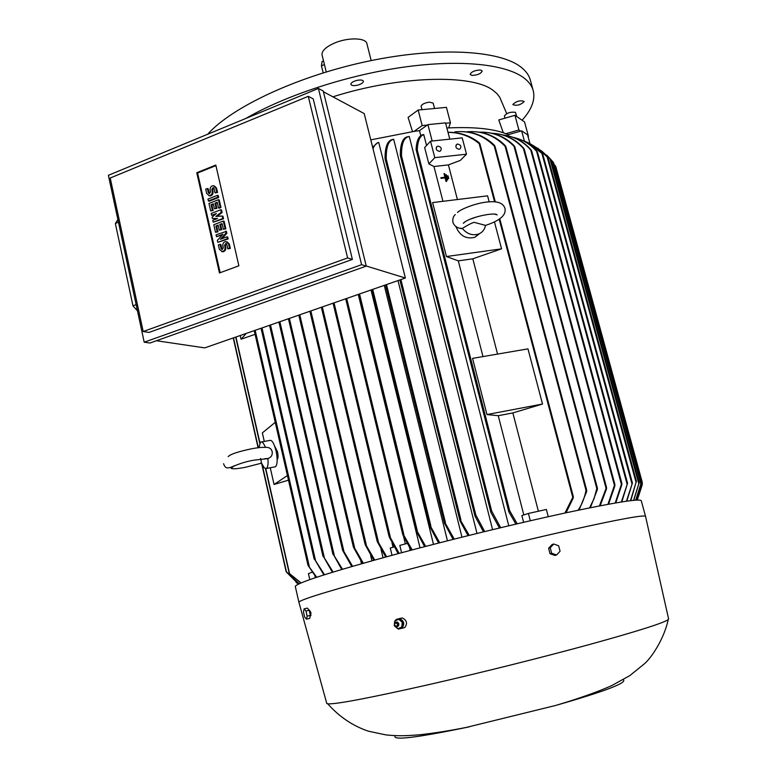 <?xml version="1.0" encoding="UTF-8"?>
<svg xmlns="http://www.w3.org/2000/svg" width="777" height="777" viewBox="0 0 777 777"><rect width="100%" height="100%" fill="white"/><g stroke="black" fill="none" stroke-linecap="round" stroke-linejoin="round"><path stroke-width="1.17" d="M477.35 216.705L470.92 218.949M459.644 228.176L462.325 228.438C467.288 225.291 471.192 223.252 474.038 222.309L485.518 225.388C484.731 229.468 482.507 232.323 478.855 233.945C472.649 235.955 467.132 234.12 462.325 228.438M479.594 233.605L474.961 237.276C466.132 239.423 459.77 235.839 455.895 226.505M446.445 256.527L501.563 248.834L472.814 258.809L458.304 260.858L446.445 256.527L432.614 202.583L487.577 195.833L489.16 201.855M494.454 221.892L501.563 248.834M497.562 354.079L472.814 258.809M458.304 260.858L482.983 356.585M472.562 358.372L527.962 348.863L542.521 404.03L512.849 412.927L498.232 415.705L486.965 414.559L472.562 358.372M486.965 414.559L542.521 404.03M498.232 415.705L523.805 514.918M538.393 511.237L512.849 412.927M523.611 522.309L521.862 515.53L528.428 513.451L546.377 509.459L548.261 516.695M433.974 166.511L448.407 164.899L460.305 160.421L466.501 154.196L434.799 157.663L428.865 163.908L433.974 166.511L442.948 201.311M457.41 199.534L448.407 164.899M445.716 174.806L447.066 180.002L447.678 179.943L446.348 174.738L445.716 174.806L447.057 180.011L447.678 179.943M445.095 177.884L446.027 181.468L446.649 181.391L444.629 173.592L446.649 181.391L446.027 181.468L445.104 177.884L444.473 177.962L445.104 177.884M440.86 177.71L441.006 178.37L444.473 177.962L441.025 178.36L440.86 177.71L444.308 177.311M444.007 173.66L444.93 177.234L444.007 173.66L444.629 173.592M447.426 175.942L448.106 178.545L448.727 178.467L448.057 175.874L447.426 175.942L448.086 178.555L448.727 178.467M434.799 157.663L430.536 141.171L462.218 137.869L466.501 154.196M438.053 146.125C441.297 146.979 442.055 148.63 440.326 151.097L439.423 151.389C436.188 150.553 435.421 148.893 437.13 146.426L438.053 146.125M457.702 144.046C460.926 144.91 461.674 146.562 459.935 148.999L459.071 149.281C455.846 148.426 455.099 146.775 456.808 144.328L457.702 144.046M430.536 141.171L424.66 147.572L428.865 163.908M420.784 135.742L419.473 130.643L427.923 124.631L445.532 122.883L449.786 139.161M427.923 124.631L432.158 140.996M447.989 132.275C459.848 132.187 470.27 135.693 479.263 142.774L479.895 143.784L479.166 143.609C470.299 136.218 459.916 132.478 448.008 132.372M564.957 513.024L573.241 496.435L573.261 497.979L566.035 512.791M426.554 145.513L423.756 134.625L422.931 134.625C418.822 135.722 416.54 140.676 416.083 149.485L508.838 511.849L508.896 510.596L509.673 510.722L517.191 523.805M423.756 134.625C419.745 135.965 417.599 141.161 417.307 150.194L416.686 150.515L416.113 149.728M515.899 524.106L508.838 511.849M528.428 513.451L530.312 520.765M467.667 132.109L467.56 131.721C482.226 130.769 494.745 135.635 505.099 146.319L596.804 488.529L597.367 487.985L597.367 489.529L590.355 507.702M508.585 135.994L508.236 134.693L521.629 130.847L524.426 141.181M446.872 128.011L448.679 127.914C473.98 126.787 493.055 128.72 505.885 133.702L508.236 134.693M455.079 132.712L454.846 131.837C470.211 130.458 483.343 135.188 494.24 146.037L586.013 490.374L586.635 489.986L586.645 491.559L579.069 510.023M458.391 131.672C472.193 131.002 484.168 135.509 494.308 145.163L495.007 146.406L494.24 146.037M521.629 130.847L527.564 134.8L529.972 143.667M537.742 148.125L548.028 157.741L541.53 150.971L532.701 145.241M630.487 500.66L636.402 481.206L630.759 500.631M546.736 155.138L550.728 159.402L542.084 151.389M633.566 500.32L639.16 482.711L633.77 500.301M528.02 142.696L541.88 153.322C536.586 147.29 530.293 143.075 522.999 140.686M542.773 154.215L632.41 482.983L626.786 501.155M626.437 501.204L632.41 482.993M518.172 138.753C525.349 141.132 531.575 145.28 536.839 151.214L537.47 152.156L536.596 151.301C530.225 143.998 522.348 139.336 512.975 137.325M621.367 501.971L627.544 483.284L621.794 501.903M507.925 135.839C517.045 137.966 524.737 142.628 530.973 149.825L531.643 150.893L530.778 150.087C523.329 141.356 513.888 136.276 502.457 134.868M615.229 503.001L621.785 483.139L621.823 484.741L615.743 502.904M497.066 133.741C507.624 135.344 516.462 140.142 523.572 148.135L524.252 149.262L523.407 148.553C514.84 138.83 504.108 133.702 491.219 133.178M607.944 504.302L614.83 484.256L614.889 485.916L608.546 504.186M485.402 132.362C496.649 133.246 506.235 137.723 514.16 145.785L514.821 146.853L514.015 146.299C504.312 136.402 492.647 131.692 479.02 132.177M599.426 505.914L606.478 487.305L606.516 488.908L600.126 505.778M472.601 131.653C485.334 131.837 496.192 136.49 505.205 145.6L505.895 146.795L505.108 146.319M578.137 510.217C581.973 504.38 584.605 497.766 586.013 490.374M589.539 507.867L594.055 498.679L596.804 488.529M637.286 500.058L642.2 484.887L642.288 482.838M636.946 500.067L642.317 482.468L555.72 166.327L553.914 164.122M642.317 482.468L637.004 500.067M635.712 500.145L641.161 482.847L553.467 162.49L550.757 159.431L639.18 482.731M641.161 482.847L635.839 500.135M528.03 136.519L527.874 135.936M528.447 136.325L524.533 121.911L514.928 115.297L498.766 119.959L503.302 132.77M520.639 131.128L518.89 129.973L514.928 115.297M518.89 129.973L505.885 133.702M448.679 127.914L450.456 122.776L445.629 123.252M450.456 122.776L446.425 107.362L418.162 110.033L408.09 117.405L412.529 131.624M427.301 125.078L422.173 125.583L418.162 110.033M422.173 125.583L414.024 131.4L419.473 130.643M370.794 139.879L414.024 131.4M384.265 285.373L447.455 540.802M397.999 280.594L461.965 537.15M372.639 147.271L377.612 142.725L378.739 142.473L477 533.44M393.667 139.287C388.481 140.365 386.004 146.989 386.247 159.168L385.703 159.819L385.062 158.566C384.984 146.921 387.461 140.569 392.492 139.52L393.667 139.287L492.589 529.642M409.265 136.499C403.894 137.199 401.311 143.706 401.534 156.022L400.951 156.546L400.301 155.264C400.281 143.58 402.855 137.393 408.042 136.694L409.265 136.499L508.77 525.786M499.426 528.001L490.967 512.567L490.841 510.712L491.676 511.052L500.67 527.709M483.479 531.856L475.106 516.394L474.99 514.588L475.854 515.064L484.693 531.555M378.739 142.473C376.291 143.094 374.388 145.182 373.009 148.747M468.036 535.644L460.13 521.134L460.052 519.463L469.211 535.353M453.078 539.374L444.541 523.348L444.434 521.61L454.215 539.092M323.426 91.764L364.199 113.578L405.371 278.02L204.71 347.882L156.439 340.734M366.229 265.996L405.371 278.02M361.606 264.685L318.405 88.442L323.251 91.045L366.258 266.113L149.98 343.026L144.201 342.201L361.606 264.685L366.258 266.113M308.265 96.329L313.209 98.883L352.389 259.421L149.019 332.439L143.191 331.526L347.62 257.935L308.265 96.329L110.227 178.011L143.191 331.526M318.405 88.442L108.391 175.301L144.201 342.201M219.454 272.96L196.775 172.717L215.802 165.054L238.869 265.792L219.454 272.96M225.631 231.138L226.058 233.032L220.454 239.287L226.933 236.83L227.36 238.724L217.793 242.356L217.356 240.462L222.96 234.217L216.501 236.674L216.074 234.79L226.418 231.381L226.855 233.265L221.96 238.714M226.933 236.83L227.719 237.053L228.147 238.947L217.793 242.356M222.232 235.023L216.501 236.674M220.746 209.741L221.319 212.257L215.86 216.424L222.173 216.025L222.756 218.541L213.219 222.222L212.791 220.338L217.55 218.492L212.364 218.454L212.082 217.201L216.404 213.481L211.655 215.326L211.227 213.442L220.746 209.741L221.532 209.994L222.105 212.51L217.084 216.346M222.173 216.025L222.97 216.278L223.543 218.784L213.219 222.222M216.938 218.735L212.364 218.454M215.219 214.491L211.655 215.326M217.453 195.338L218.25 195.6L218.677 197.475L209.188 201.204L208.391 200.942L207.964 199.067L217.453 195.338L217.881 197.212L218.677 197.475M207.372 188.442L208.362 192.803L209.363 193.687L210.586 191.919L210.159 190.054C209.965 187.49 211.004 186.024 213.257 185.635L215.744 187.84L216.744 192.21L215.064 192.871L214.064 188.5L213.073 187.626L211.83 189.384L212.257 191.259C212.461 193.794 211.441 195.26 209.207 195.668L206.692 193.463L205.701 189.102L208.168 188.714L209.489 193.677M214.394 185.946L216.54 188.112L217.531 192.482L215.064 192.871M213.743 187.908L212.636 189.666L213.053 191.53C213.257 194.065 212.238 195.532 210.013 195.93L208.858 195.639M218.454 199.718L219.25 199.98L220.959 207.488L219.279 208.149L218.492 207.886L217.201 202.253L214.967 203.127L216.103 208.139L214.423 208.79L213.286 203.788L211.053 204.662L212.335 210.285L213.131 210.538L210.654 210.936L208.955 203.438L218.454 199.718L220.173 207.236L218.492 207.886M217.317 202.778L215.763 203.389L216.9 208.391L214.423 208.79M213.403 204.312L211.849 204.914L213.131 210.538M223.329 221.056L224.116 221.299L225.845 228.856L223.368 229.264L222.067 223.591L219.823 224.456L220.969 229.497L219.289 230.138L218.143 225.107L215.899 225.971L217.181 231.624L217.978 231.867L215.501 232.274L213.792 224.728L223.329 221.056L225.058 228.623L223.368 229.264M222.183 224.097L220.619 224.699L221.766 229.73L219.289 230.138M218.25 225.612L216.696 226.204L217.978 231.867M220.046 244.24L221.056 248.659L222.164 249.572L223.31 247.814L222.873 245.911C222.649 243.473 223.611 242.006 225.757 241.521L228.516 243.784L229.526 248.222L227.836 248.863L226.826 244.425L225.719 243.522L224.563 245.279L225 247.173C225.223 249.592 224.281 251.058 222.154 251.563L219.367 249.3L218.366 244.872L220.843 244.464L222.251 249.563M226.981 241.754L229.302 244.007L230.322 248.436L227.836 248.863M226.418 243.745L225.359 245.503L225.786 247.397C226.01 249.805 225.068 251.272 222.95 251.777L221.727 251.563M220.153 272.708L197.581 173.009L215.928 165.618M229.526 248.222L230.322 248.436M217.181 231.624L215.501 232.274M215.899 225.971L216.696 226.204M220.969 229.497L221.766 229.73M219.823 224.456L220.619 224.699M225.058 228.623L225.845 228.856M212.335 210.285L210.654 210.936M211.053 204.662L211.849 204.914M216.103 208.139L216.9 208.391M214.967 203.127L215.763 203.389M220.173 207.236L220.959 207.488M216.744 192.21L217.531 192.482M217.881 197.212L208.391 200.942M222.756 218.541L223.543 218.784M221.319 212.257L222.105 212.51M227.36 238.724L228.147 238.947M226.058 233.032L226.855 233.265M196.775 172.717L197.581 173.009M347.62 257.935L352.389 259.421M117.881 219.512L115.375 223.582L133.003 305.915L137.471 310.829M115.375 223.582L118.434 222.076M133.003 305.915L136.121 304.516M362.5 563.451L353.506 547.309L353.506 546.202L363.345 563.208M373.815 560.275L365.277 544.881L365.268 543.706L374.708 560.023M385.713 557.002L377.311 541.705L377.292 540.442L386.655 556.74M392.026 543.036L393.036 547.251M392.006 555.293L390.258 547.999L394.075 546.969M398.164 553.632L389.258 536.994L389.199 535.538L399.145 553.37M403.525 536.363L405.351 543.91M401.583 552.719L399.815 545.405L407.051 543.444M411.14 550.184L402.865 534.887L402.816 533.44L412.16 549.912M424.621 546.649L416.346 531.254L416.278 529.72L425.679 546.377M438.607 543.045L430.031 526.913L429.924 525.223L439.704 542.773M370.61 555.312L371.911 560.8M381.031 549.339L383.042 557.731M409.596 547.814L410.227 550.417M358.265 294.425L420.027 547.853M371.017 289.986L433.479 544.366M360.8 560.975L361.451 563.743M351.796 566.52L342.696 550.495L342.725 549.514L352.593 566.287M341.744 569.463L333.226 554.186L342.492 569.24M332.41 572.28L323.242 556.157L333.11 572.066M323.873 574.941L314.462 559.013L324.495 574.747M255.079 334.343L241.064 339.209L240.219 335.518M241.064 339.209L246.27 333.411M264.287 441.443L262.344 432.886L275.243 422.329M274.718 446.309L277.496 451.68C278.302 455.72 278.215 458.352 277.234 459.557L277.166 459.605M288.49 480.157L274.058 484.479L270.26 467.754M274.058 484.479L287.432 475.534M261.655 441.928L269.541 440.472C271.843 439.627 274.009 443.123 276.058 450.951C277.661 459.061 277.496 464.325 275.563 466.724L274.407 466.948M264.84 458.673L267.929 458.527C271.192 457.4 272.61 455.118 272.193 451.68C271.426 448.65 269.153 447.183 265.375 447.299C263.607 442.987 261.995 441.258 260.528 442.142L258.858 447.639M267.929 458.527C268.356 463.83 267.89 467.142 266.54 468.473L264.335 467.968L262.752 465.685M261.363 462.966L260.965 459.042M309.79 579.632L308.43 573.698L312.131 572.154M316.21 577.437L307.993 565.287L316.763 577.253M300.884 583.032L289.229 573.358L301.078 582.944M314.918 575.893L315.336 577.729M299.077 583.828L286.062 571.425L299.174 583.789M286.655 572.319L298.485 584.11L296.056 582.323M645.512 516.278L641.278 500.757C640.316 498.339 615.131 502.369 565.714 512.859C517.229 523.319 450.407 539.588 396.464 554.088C330.808 571.989 297.076 582.75 295.289 586.382L295.347 586.645M623.222 679.661C627.777 682.633 605.302 691.219 555.788 705.419L466.462 727.379C449.796 730.71 434.158 733.177 419.551 734.78C403.389 736.12 396.989 735.945 386.014 734.925L368.415 731.196C352.894 725.971 339.335 716.85 327.739 703.836C335.596 704.467 369.687 697.979 430.002 684.352C481.322 672.62 543.754 657.012 590.374 644.259C637.995 631.109 663.956 622.872 668.239 619.57L668.599 618.929L645.541 516.355C644.473 514.627 619.24 519.23 569.862 530.157C521.396 541.015 454.652 557.332 400.66 571.551C335.091 589.005 301.155 599.203 298.883 602.146L298.951 602.408M401.728 628.34L404.73 627.554C407.721 623.436 406.905 620.24 402.282 617.958L399.339 618.579M309.392 610.149L310.936 612.597L310.732 615.569M327.739 703.836L326.69 703.204M394.706 621.396L394.337 624.65M394.949 626.417L398.523 629.079L401.796 628.292C404.943 624.116 404.186 620.881 399.533 618.609L396.319 619.366L394.91 620.969M394.765 621.037L394.298 625.786L397.814 628.787L401.787 627.02L402.243 622.26L398.727 619.269L394.765 621.037M396.736 626.864L398.591 625.864L398.873 623.795L397.601 622.173L395.639 622.202M396.785 622.047L394.978 622.688C393.92 624.611 394.366 625.99 396.319 626.835L397.435 626.699C399.3 624.883 399.087 623.339 396.785 622.047M396.212 622.872C394.133 623.678 394.026 624.805 395.891 626.262C397.97 625.456 398.077 624.329 396.212 622.872M397.814 628.787L401.787 627.02M402.243 622.26L402.845 622.115L402.389 626.874M398.727 619.269L402.845 622.115M310.072 613.927L309.576 611.752M306.468 619.152L309.712 618.375L310.402 615.394L309.227 610.246L307.371 608.109L304.128 608.867L305.973 611.013L307.148 616.171L306.468 619.152L304.623 616.987L303.457 611.858L304.128 608.867M310.402 615.394L307.148 616.171M309.227 610.246L305.973 611.013M469.551 726.757L466.559 727.398C415.277 737.985 391.53 740.734 395.299 735.644M553.729 544.026L552.107 544.531L548.611 548.251L550.029 553.729L554.953 555.468L556.585 554.982L551.651 553.234L550.223 547.756L553.729 544.026L558.644 545.775L560.071 551.243L556.585 554.982M548.611 548.251L550.223 547.756M550.029 553.729L551.651 553.234M506.711 113.636L499.737 97.242L497.008 93.687L493.201 90.443C472.358 73.893 399.368 75.612 332.886 96.824M524.096 101.69C520.454 105.021 516.734 106.002 512.917 104.652L512.907 104.419C516.511 101.088 520.24 100.087 524.087 101.428L524.096 101.69M480.565 70.027L482.226 71.008C480.924 73.747 477.457 75.214 471.833 75.408L470.143 74.417C471.445 71.678 474.922 70.212 480.565 70.027M356.711 80.439C360.509 79.662 362.742 79.934 363.403 81.245C363.306 82.789 361.354 84.101 357.537 85.179C353.749 85.956 351.515 85.684 350.845 84.363C350.932 82.838 352.884 81.527 356.711 80.439M522.095 120.231C531.526 109.79 535.285 100.078 533.352 91.084C532.196 86.325 529.186 82.041 524.32 78.234C506.585 64.365 461.315 59.188 404.7 67.007C348.106 74.845 285.557 95.328 245.823 118.463M533.08 90.113L530.477 80.585C529.292 75.719 526.252 71.338 521.367 67.424C500.369 50.252 438.471 46.397 368.24 61.189C298.038 75.913 232.032 106.915 207.653 134.246M371.183 60.577L366.938 43.794C366.2 37.626 347.766 37.189 334.217 43.191C325.718 47.038 321.659 50.942 322.037 54.905L322.096 55.148M323.183 72.873L321.445 65.812L322.076 61.538L323.523 60.927M504.409 116.006L504.399 115.967C506.73 112.947 510.411 111.733 515.423 112.306L516.792 116.579M421.105 106.371L421.095 106.313C421.629 104.351 424.388 102.962 429.351 102.137L433.148 103.118L434.547 108.489M479.166 143.609L494.59 201.874M499.164 219.172L572.639 496.843M416.21 149.971L508.78 511.499M417.307 150.194L509.673 510.722M547.105 156.672L636.13 482.585M549.825 158.353L638.879 484.061M541.88 153.322L632.051 484.139M536.596 151.301L627.185 484.43M530.778 150.087L621.406 484.236M523.407 148.553L614.413 485.246M514.015 146.299L606.011 488.131M554.739 165.064L642.084 484.022M552.525 161.344L640.899 484.256M400.466 155.915L490.753 511.713M401.534 156.022L491.676 511.052M385.237 159.246L474.883 515.501M386.247 159.168L475.854 515.064M459.984 520.687L399.893 279.934L459.916 520.25M400.893 279.584L460.936 520.027M385.518 284.936L444.298 522.377M386.48 284.605L445.376 522.358M225 247.173L225.786 247.397M224.563 245.279L225.359 245.503M228.516 243.784L229.302 244.007M221.056 248.659L221.843 248.883M212.257 191.259L213.053 191.53M211.83 189.384L212.636 189.666M215.744 187.84L216.54 188.112M208.362 192.803L209.159 193.075M298.854 315.103L353.282 546.386M299.767 314.792L354.584 547.581M309.926 311.256L365.054 543.968M310.849 310.936L366.317 544.959M321.387 307.265L377.088 540.773M322.319 306.934L378.331 541.608M333.1 303.185L389.015 535.975M334.042 302.855L390.239 536.732M345.746 298.786L402.641 533.925M346.688 298.455L403.817 534.44M358.595 294.308L416.113 530.293M359.537 293.978L417.259 530.642M429.856 526.388L371.727 289.734L429.778 525.912M372.727 289.394L430.895 526.097M288.481 318.716L342.492 549.63M289.384 318.405L343.813 550.942M278.982 322.028L332.983 554.224M279.875 321.717L334.285 555.526M269.609 325.291L322.999 556.138M270.493 324.98L324.33 557.624M261.121 328.244L314.199 558.925M262.004 327.933L315.54 560.508M254.283 330.623L308.022 565.151M255.157 330.322L309.295 566.491M235.946 337.004L259.936 442.88M265.802 468.745L289.578 573.698M233.498 337.859L258.343 447.698M262.189 464.675L286.451 571.94M321.445 65.812L324.417 64.559M461.839 228.652C457.158 228.088 454.176 225.961 452.904 222.261C452.467 218.988 453.253 216.414 455.283 214.539M504.924 208.246C503.195 203.263 497.96 201.136 489.209 201.845C477.855 202.379 460.955 208.858 457.488 212.461M504.972 208.43C505.691 212.276 504.03 215.656 499.99 218.57C496.658 221.086 491.831 223.358 485.518 225.398M464.772 222.096L463.306 223.32C468.414 217.366 494.92 211.888 497.154 214.879L494.434 214.083M478.855 233.945L474.961 237.276M456.808 144.328L456.041 145.134M437.13 146.426L436.344 147.261M479.875 143.638L495.318 201.952M499.757 218.745L573.319 496.629M494.988 146.251L586.635 489.986M548.047 157.741L636.431 481.254M537.48 152.117L627.583 483.372M531.643 150.825L621.833 483.245M524.252 149.165L614.879 484.382M514.811 146.756L606.536 487.451M505.876 146.659L597.367 487.966M642.239 483.255L641.88 485.372M400.349 155.594L490.821 512.15M385.12 158.916L474.951 515.947M385.479 284.945L444.376 522.853M222.154 251.563L222.95 251.777M225.719 243.522L226.35 243.696M209.207 195.668L210.013 195.93M213.073 187.626L213.646 187.82M298.805 315.122L353.321 546.775M309.877 311.266L365.093 544.356M321.348 307.274L377.136 541.181M333.061 303.195L389.073 536.431M345.697 298.795L402.7 534.372M358.547 294.328L416.181 530.749M288.432 318.735L342.521 549.97M278.924 322.047L332.993 554.506M269.551 325.31L322.999 556.4M261.072 328.263L314.19 559.139M266.54 468.473L275.563 466.724M261.121 462.402L264.335 467.968M261.46 463.189L245.085 467.365C237.063 468.852 232.42 469.172 231.157 468.327L234.188 465.685M267.609 458.683L254.633 460.062C231.954 463.636 226.962 473.475 223.582 463.743M252.535 448.591C258.391 447.552 262.529 447.163 264.947 447.445M252.049 448.679C238.189 451.602 230.225 454.254 228.147 456.653M254.234 330.643L307.993 565.287M235.703 337.092L259.751 443.259M265.52 468.716L289.229 573.358M233.255 337.946L258.081 447.737M260.518 458.479L260.868 460.023M261.694 463.714L286.062 571.425M295.289 586.382L298.873 602.175M326.777 703.525L298.883 602.146M310.344 615.666L310.975 615.51M397.843 622.319L398.591 625.864M404.73 627.554L401.796 628.292M668.239 619.57C664.267 638.16 652.34 656.555 644.939 663.354L629.817 675.611L612.344 685.285C599.32 691.326 577.933 698.892 555.788 705.419M322.037 54.905L326.243 71.94M504.992 118.162L504.399 115.967M421.96 109.674L421.095 106.313"/></g></svg>
